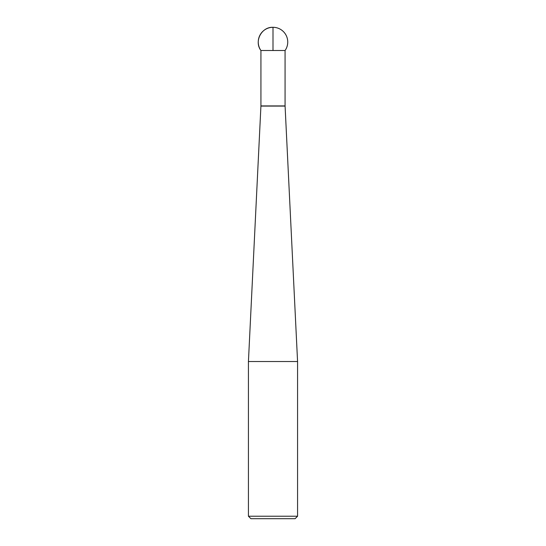 <?xml version="1.0" encoding="UTF-8"?>
<svg xmlns="http://www.w3.org/2000/svg" width="546" height="546" viewBox="0 0 546 546"><rect width="100%" height="100%" fill="white"/><g stroke="black" fill="none" stroke-linecap="round" stroke-linejoin="round"><path stroke-width="0.82" d="M285.08 106.081L260.92 106.081L285.073 105.924L285.073 50.505L260.927 50.505L285.073 50.505A14.742 14.742 0 0 0 273 27.3L273 50.505L260.927 50.505C253.89 41.441 261.541 26.74 273 27.3A14.742 14.742 0 0 0 260.927 50.505L260.927 105.924L285.073 105.924L297.57 361.527L248.43 361.527L248.43 516.223L297.57 516.223L297.57 361.527M297.57 516.223L295.093 518.7L250.907 518.7L248.43 516.223M260.92 106.081L248.43 361.527"/></g></svg>
